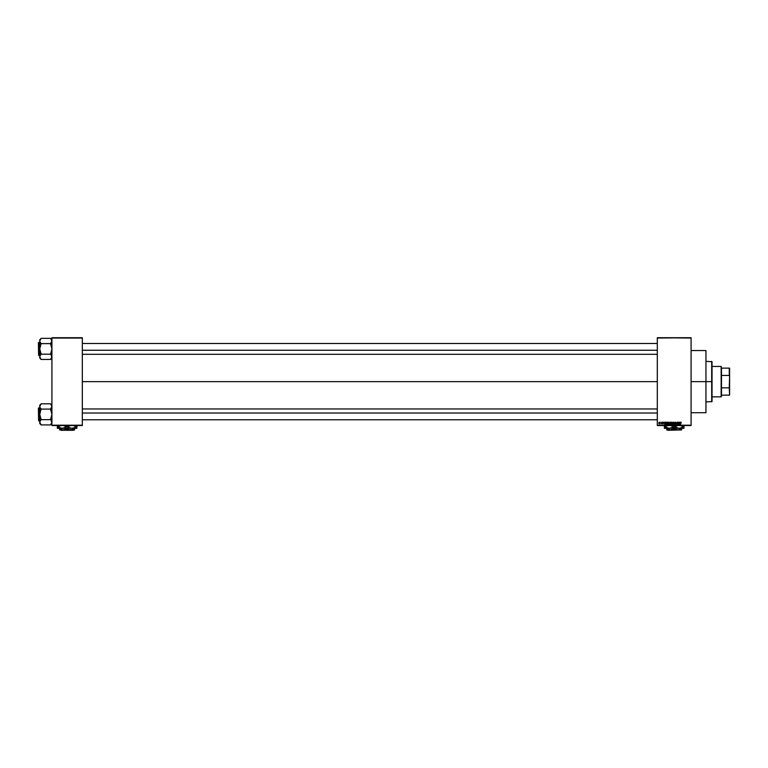 <?xml version="1.0" encoding="UTF-8"?>
<svg xmlns="http://www.w3.org/2000/svg" width="768" height="768" viewBox="0 0 768 768"><rect width="100%" height="100%" fill="white"/><g stroke="black" fill="none" stroke-linecap="round" stroke-linejoin="round"><path stroke-width="1.15" d="M691.085 381.638L705.955 381.638L705.955 350.554L705.955 381.638L691.085 381.638M82.32 381.638L657.302 381.638L82.32 381.638M657.302 337.718L691.085 337.718L657.302 337.718L691.085 338.054L691.085 425.213L657.302 425.213L657.302 337.718M657.302 425.549L691.085 425.549L691.085 337.718L657.302 338.054L657.302 425.213L691.085 425.549L657.302 425.549M665.462 422.179L665.28 422.88L664.118 422.179L664.81 424.541L665.693 422.179L665.28 422.88L664.118 422.179L664.81 424.541L665.693 422.179L665.03 424.541L664.349 422.179M667.565 423.35L667.776 422.506L668.957 422.438L668.208 422.17L667.603 422.918L668.438 424.57L669.11 422.707L668.39 424.57L669.216 423.322L668.39 424.57L667.776 422.506L667.565 423.35L668.39 422.141L667.776 422.506L669.005 422.515L668.39 424.57L667.776 422.506L668.39 422.141L669.216 423.322M672.019 422.15L672.538 422.515L671.309 422.506L671.328 424.243L672.317 424.445L672.749 423.216L672.538 422.515L671.923 424.57L672.749 423.322L671.923 424.57L671.309 422.506L671.098 423.35L671.923 422.141L671.309 422.506L672.538 422.515L671.923 424.57L671.309 422.506L671.923 422.141L672.749 423.322M675.792 422.976L674.842 422.822L675.946 423.926L675.331 424.57L674.688 423.859L675.331 424.291L675.667 423.677L674.63 422.832L675.293 422.141L674.63 422.765L675.734 423.917L674.688 423.859L674.851 424.368L675.581 424.531L675.907 423.686L674.87 422.659L676.003 422.947L675.446 422.16L676.003 422.87M679.958 422.179L679.776 422.88L678.614 422.179L679.306 424.541L680.189 422.179L679.776 422.88L678.614 422.179L679.306 424.541L680.189 422.179L679.526 424.541L678.845 422.179M680.611 424.541L680.4 422.938L681.226 422.314L680.477 422.419L680.4 424.541L680.678 422.525L681.35 422.88L680.89 422.141L680.4 422.938L680.611 424.541L680.65 422.602L681.139 422.909L680.88 422.419L680.611 422.918M678.154 422.179L678.154 424.07L677.021 422.179L677.021 424.541L677.232 422.64L678.374 424.541L678.374 422.179L678.154 424.07L677.021 422.179L677.021 424.541L677.232 422.64L678.374 424.541L678.374 422.179L678.144 424.541M673.594 422.822L673.123 424.541L673.574 422.179L672.893 424.541L673.69 422.448L674.419 424.541L673.786 422.179L672.893 424.541L673.69 422.448L674.419 424.541L673.776 422.822M670.118 422.179L669.533 424.061L670.79 424.541L670.79 422.179L669.466 422.87L669.523 423.946L670.79 424.541L670.79 422.179L670.79 424.541L669.523 423.946L670.118 422.179M666.653 424.541L665.808 423.37L666.624 422.179L665.866 423.878L667.258 424.541L667.258 422.179L665.808 423.37L666.317 424.493L667.258 424.541L667.258 422.179L667.258 424.541M662.803 423.677L662.275 422.698L662.803 422.141L662.352 422.39L663.082 423.466L662.314 423.437L662.621 423.898L663.293 423.379L662.515 422.544L663.322 422.698L662.803 422.141L663.322 422.698L662.803 422.141L663.322 422.698L662.803 422.141L663.322 422.698L662.803 422.141L663.322 422.698L662.803 422.141L663.322 422.698L662.803 422.141L663.322 422.698L662.803 422.141L662.275 422.698L662.813 423.926L663.293 423.437L662.784 422.39L663.293 423.437L662.813 423.926L662.314 423.437L663.082 423.466L662.275 422.698L662.746 422.15M661.114 422.179L661.114 423.898M659.347 422.141L658.752 422.899L659.491 423.907L659.827 422.448L659.347 422.141L659.942 423.034L659.347 422.141L659.942 423.034L659.347 423.926L659.942 423.034L659.347 423.926L658.752 423.053L659.347 423.926L658.752 423.053L659.347 422.141L659.942 423.034L659.347 423.926L658.752 423.053L659.347 422.141L659.942 423.034L659.347 423.926L658.752 423.053L659.347 422.141L659.942 423.034L659.347 423.926L658.752 423.053L659.347 422.141L659.942 423.034L659.347 423.926L658.752 423.053L659.347 422.141L659.942 423.034L659.347 423.926L658.752 423.053L659.347 422.141L659.942 423.034L659.347 423.926M51.917 425.549L82.32 425.549L51.917 425.213L51.917 338.054L82.32 338.054L82.32 425.213L82.32 337.718L51.917 337.718L82.32 337.718L51.917 337.718L51.917 425.213L82.32 425.213L51.917 425.549M705.955 412.714L705.955 381.638L705.955 412.714L691.085 412.714M680.88 422.419L681.139 422.909L680.65 422.602M680.4 422.938L681.226 422.314M679.315 423.926L679.104 423.158L679.699 423.158L679.469 423.955M677.232 424.541L677.251 422.179M674.909 423.878L675.734 423.917L674.63 422.832L675.293 422.141L676.003 422.947M675.274 422.419L674.842 422.822L675.274 422.419L674.842 422.822L675.274 422.419L674.842 422.822L675.274 422.419L674.842 422.822L675.946 423.926L675.379 423.274L675.946 423.926L675.331 424.57L675.946 423.926L675.331 424.57L674.688 423.859L675.331 424.57L674.688 423.859L675.331 424.57L674.688 423.859L675.331 424.57L674.688 423.859L675.331 424.57L675.946 423.926L675.331 424.57M674.842 422.822L675.379 423.274M674.899 423.83L675.331 424.291L674.688 423.859M675.331 424.291L675.648 423.658M675.293 422.141L674.63 422.832M672.47 424.31L671.923 424.57L671.098 423.35L671.309 422.506M671.875 424.291L671.405 423.898L672 424.291L672.538 423.322L671.923 424.291L671.405 423.898L671.875 424.291M671.309 423.283L671.885 422.419L671.309 423.36L671.923 424.291L671.309 423.36L671.923 422.419L671.309 423.36M672.288 424.147L671.923 422.419L672.528 423.168M670.118 424.541L669.466 422.87L670.118 424.541L669.533 423.878M670.118 422.448L670.147 423.283M670.07 424.262L669.946 423.581L670.032 424.253M670.166 423.562L669.744 423.907L670.57 423.562L670.57 424.262L669.744 423.907L670.57 424.262L670.57 423.562L669.744 423.859M670.57 422.448L670.57 423.283L670.57 422.448M669.005 422.515L668.39 422.141L669.005 422.515M668.342 424.291L667.872 423.898L668.467 424.291L669.005 423.322L668.39 424.291L667.872 423.898L668.304 424.291M668.755 424.147L668.39 422.419L669.005 423.322L668.39 422.419L669.005 423.322L668.39 422.419L667.872 423.898L668.352 422.419M668.429 422.419L668.995 423.168M667.776 423.36L668.39 422.419L667.776 423.36M666.624 422.179L665.808 423.37L666.624 422.179L665.808 423.37L666.278 424.483M666.038 423.61L667.037 424.262L666.029 423.37L666.355 424.214M666.115 422.794L666.653 422.448L666.029 423.37M667.037 422.448L667.037 424.262L667.037 422.448M664.973 423.955L665.203 423.158L664.608 423.158L664.906 424.291L664.608 423.158L665.203 423.158L664.877 424.157M662.726 422.39L663.293 423.437L662.813 423.926L662.314 423.437M662.496 422.659L663.293 423.437L662.909 423.917M662.573 422.832L663.293 423.437L662.813 423.926M662.554 422.813L663.293 423.437L662.554 422.813M663.072 423.427L662.275 422.698L662.803 422.141L662.275 422.698M661.094 423.667L661.114 423.062M658.963 423.034L659.29 422.39L659.357 423.677L659.731 423.034L659.357 423.677L659.338 422.39L658.963 423.034L659.357 423.677L659.731 423.034L659.338 422.39L658.963 423.034L659.357 423.677L659.731 423.034L659.338 422.39L658.963 423.034L659.357 423.677L659.731 423.034L659.338 422.39L659.03 423.446L659.338 422.39L659.731 423.034L659.338 422.39M679.277 423.811L679.104 423.158L679.699 423.158L679.498 423.85M659.731 423.034L659.357 423.677M711.696 381.638L711.696 401.904L711.696 381.638L705.955 381.638L711.696 381.638L711.696 361.363L711.696 381.638M712.032 401.568L712.032 381.638L712.032 401.568L705.955 401.904M712.032 361.699L712.032 381.638L712.032 361.699L705.955 361.363M51.811 357.494L51.11 354.854L51.917 356.813L50.563 359.386L51.821 357.485M51.917 358.042L50.563 359.453L41.107 359.453L40.128 358.147L39.85 356.15L41.107 354.048L39.754 348.902L41.107 343.555L39.85 341.664L41.107 343.555L39.85 341.664L39.85 340.32L39.754 356.813L41.107 359.386L39.754 356.813L39.754 358.042L39.85 356.15L39.754 358.042L41.107 359.453L50.563 359.453L51.917 358.042M39.754 340.982L39.754 339.763L39.754 340.982L41.107 338.41L39.754 339.763L41.107 338.41L39.754 340.982L39.754 356.813M38.602 355.315L38.4 342.682L39.754 342.48L38.602 342.48L38.602 355.315L39.754 355.315L38.602 355.315L38.4 342.682L38.602 355.315M51.917 339.763L50.563 338.342L41.107 338.342L50.563 338.342L51.917 340.982L50.563 343.555L51.811 341.664L51.542 339.667L51.821 341.645L50.563 343.622L41.107 343.622L50.563 343.622L51.917 348.902L50.563 354.173L41.107 354.173L50.563 354.173L51.11 354.854M50.563 354.24L51.917 348.902L50.563 343.747L51.917 340.982L51.11 339.024M41.107 338.41L40.56 339.024M39.85 356.141L41.107 354.24L39.85 356.141L41.107 354.048L39.754 348.902L41.107 343.555M40.128 342.317L40.56 342.941M39.85 341.645L40.128 342.307M51.533 342.317L51.11 342.941L51.533 342.317M51.821 356.15L51.917 356.813M82.32 350.256L657.302 350.256L82.32 350.256M657.302 413.021L82.32 413.021L657.302 413.021M721.152 366.432L721.488 368.122L721.152 366.432L712.032 366.432L721.152 366.432L721.152 396.835L712.032 396.835L721.152 396.835L721.152 366.432M721.488 396.499L721.488 395.146L721.488 396.499M721.488 375.446L721.488 387.83L721.488 368.122L721.488 375.446L729.264 375.446L729.6 376.301L729.264 387.83L721.488 387.83L721.488 395.146L721.488 387.83L729.264 387.83L729.6 395.146L729.6 368.122L721.488 368.122L729.264 368.122L729.264 375.446L729.6 368.122L729.6 376.301L729.264 375.446L721.488 375.446M721.488 395.146L729.264 395.146L721.488 395.146M51.11 358.771L50.563 359.386M51.821 341.645L51.542 339.667M40.128 358.138L40.56 358.771M51.811 422.966L51.11 420.326L51.917 422.285L50.563 424.858L51.821 422.947M51.917 423.514L50.563 424.925L41.107 424.925L40.128 423.619L39.85 421.622L41.107 419.52L39.754 414.374L41.107 409.027L39.85 407.126L41.107 409.027L39.85 407.126L39.85 405.792L39.754 422.285L41.107 424.858L39.754 422.285L39.754 423.514L39.85 421.622L39.754 423.514L41.107 424.925L50.563 424.925L51.917 423.514M39.754 406.454L39.754 405.235L39.754 406.454L41.107 403.882L39.754 405.235L41.107 403.882L39.754 406.454L39.754 422.285L40.128 420.97L39.754 422.285L40.56 424.243M38.602 420.787L38.4 408.154L39.754 407.952L38.602 407.952L38.602 420.787L39.754 420.787L38.602 420.787L38.4 408.154L38.602 420.787M51.917 405.235L50.563 403.814L41.107 403.814L50.563 403.814L51.917 406.454L50.563 409.027L51.811 407.126L51.542 405.139L51.821 407.117L50.563 409.094L41.107 409.094L50.563 409.094L51.917 414.374L50.563 419.645L41.107 419.645L50.563 419.645L51.11 420.326M50.563 419.712L51.917 414.374L50.563 409.219L51.917 406.454L51.11 404.496M41.107 403.882L40.56 404.496M39.85 421.613L41.107 419.712L39.85 421.613L41.107 419.52L39.754 414.374L41.107 409.027M40.128 407.789L40.56 408.413M39.85 407.117L40.128 407.779M51.533 407.789L51.11 408.413L51.533 407.789M51.821 421.622L51.917 422.285M39.85 422.966L39.754 422.285M51.11 424.243L50.563 424.858M51.821 407.117L51.542 405.139M39.85 422.947L40.128 423.61M680.602 429.946L668.122 430.282L666.768 429.946L666.768 428.323L666.768 429.946L670.483 429.946L666.768 428.794L669.514 429.859L677.914 429.946L675.082 429.254L674.198 428.323L672.403 429.619L668.122 430.282L680.602 429.946M681.629 428.794L679.824 429.629L681.629 428.794L681.629 429.946L681.629 428.323L678.893 429.859L675.994 429.619M675.082 429.254L674.198 428.794L675.082 429.254L674.198 428.794L670.483 429.946L681.629 429.946L677.914 429.946L680.746 429.254M681.629 429.254L681.629 429.859L681.629 429.254M682.627 427.507L683.885 426.874L680.352 425.53L683.885 426.874L679.094 428.323L683.99 428.323L683.99 427.459L683.99 428.323L664.397 428.323L664.397 426.874L664.397 428.218M672.835 427.507L674.083 426.874L671.76 425.827L675.446 427.459L670.531 425.52L674.083 426.874L669.293 428.323L679.094 428.323L674.304 426.874L677.837 425.53L674.304 426.874L675.446 427.459L679.094 428.323L682.646 427.498M664.397 428.323L669.293 428.323L664.512 426.874L668.045 425.53L664.512 426.874L665.654 427.459L669.293 428.323L672.854 427.498M664.397 425.818L664.397 427.459M665.654 426.288L664.512 426.874L668.045 428.218L664.512 426.874M671.77 425.827L670.55 425.53L671.77 425.827M683.99 427.92L683.99 426.874L683.99 427.459L683.99 426.874L681.552 425.818L683.885 426.874L682.742 427.459M683.99 425.52L683.99 426.288L683.99 425.52M683.885 426.874L683.99 426.288M679.094 428.323L675.446 427.459L677.837 428.218M669.293 428.323L668.064 428.218M664.397 426.288L664.397 426.874L664.397 426.288M74.544 429.629L74.544 428.794L73.661 429.254L74.544 429.254L74.544 428.323L74.544 429.946L73.19 430.282L61.046 430.282L73.526 429.946L68.928 429.629L67.114 428.323L65.318 429.619L62.438 429.859L59.683 428.323L59.683 429.254L62.438 429.859L68.909 429.619M74.544 428.794L70.829 429.946L74.544 429.859M59.683 429.946L59.683 429.254L59.683 429.946L63.398 429.946L59.683 429.946L59.683 429.254L59.683 429.859M68.026 429.274L67.114 428.794L67.997 429.254L67.114 428.794L63.398 429.946L70.829 429.946L73.661 429.254M76.915 427.92L76.915 426.874L76.915 427.459L76.8 426.874L75.571 427.498L76.8 426.874L73.267 425.53L76.8 426.874L72.01 428.323L76.915 428.323L76.915 427.459L76.915 428.323L57.322 428.323L57.322 426.874L57.322 428.218M68.458 426.25L67.008 426.874L63.475 425.53L70.762 428.218L67.229 426.874L70.781 425.52L68.477 426.23M67.008 426.874L62.218 428.323L57.427 426.874L60.96 425.53L57.427 426.874L62.218 428.323L67.008 426.874L65.866 426.288L67.008 426.874M57.322 425.818L57.322 427.459M58.685 426.23L57.427 426.874L60.96 428.218L57.427 426.874M64.694 425.827L65.866 426.288L64.694 425.827M57.322 428.323L72.01 428.323L68.371 427.459L70.771 428.218M72.01 428.323L75.658 427.459M76.8 426.874L73.267 425.53L76.915 426.874L76.915 425.52L76.915 426.288M62.218 428.323L60.979 428.218M57.322 426.288L57.322 426.874L57.322 426.288M691.085 350.554L705.955 350.554M82.32 343.498L657.302 343.498M82.32 354.307L657.302 354.307M657.302 419.779L82.32 419.779M657.302 408.97L82.32 408.97"/></g></svg>
